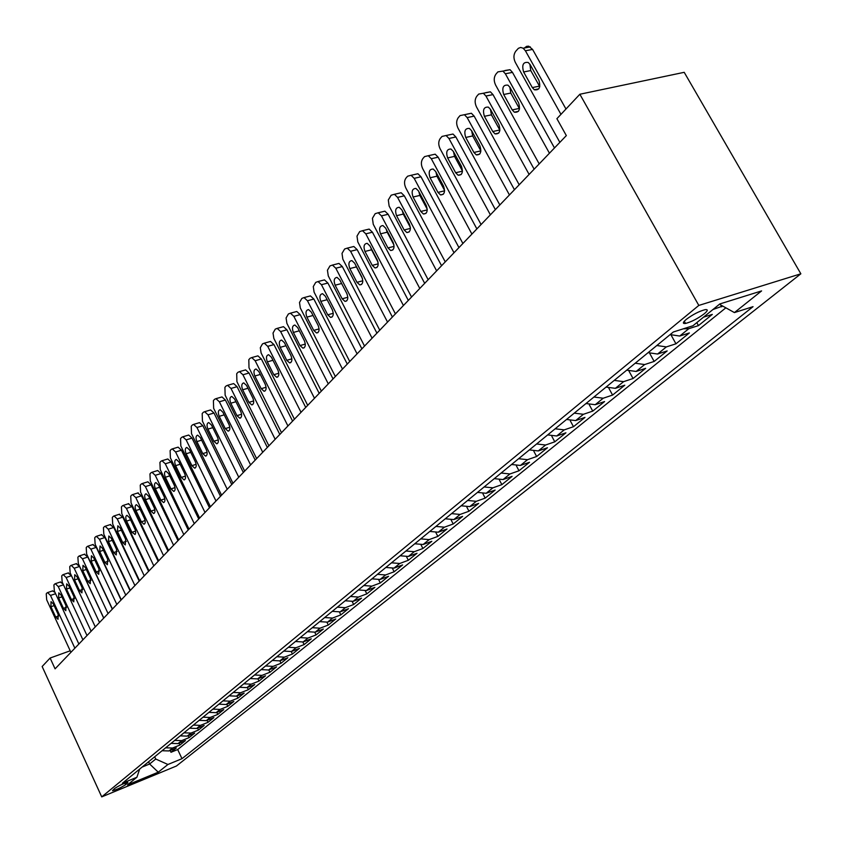 <?xml version="1.0" encoding="UTF-8"?>
<svg xmlns="http://www.w3.org/2000/svg" width="843" height="843" viewBox="0 0 843 843"><rect width="100%" height="100%" fill="white"/><g stroke="black" fill="none" stroke-linecap="round" stroke-linejoin="round"><path stroke-width="1.26" d="M686.223 319.434C682.693 322.479 682.451 323.817 685.517 323.449C691.46 321.878 697.719 318.654 704.316 313.744C707.962 310.635 708.204 309.276 705.043 309.676C699.037 311.288 692.767 314.544 686.223 319.434M698.815 305.429L579.858 94.247L684.21 72.319L800.85 273.806L176.398 766.024L101.729 796.888L698.815 305.429L800.85 273.806M162.077 750.734L168.958 750.944L176.345 747.941L170.981 752.283L170.138 750.47M165.639 747.804L172.552 748.026L179.959 745.022L179.085 743.168M179.959 745.022L185.439 740.586L177.999 743.61L171.055 743.378M180.223 735.865L187.22 736.118L194.712 733.083L189.127 737.604L188.231 735.707M189.58 728.204L196.64 728.457L204.185 725.423L198.484 730.038L197.557 728.089M199.148 720.365L206.272 720.649L213.869 717.593L208.031 722.314L207.093 720.312M208.916 712.367L216.093 712.662L223.753 709.595L217.8 714.411L216.82 712.367M218.906 704.19L226.145 704.506L233.859 701.429L227.768 706.35L226.767 704.253M229.106 695.833L236.409 696.16L244.175 693.072L237.958 698.109L236.925 695.96M239.538 687.287L246.915 687.635L254.734 684.537L248.369 689.679L247.315 687.477M250.213 678.541L257.642 678.91L265.524 675.801L259.022 681.07L257.926 678.805M261.13 669.605L268.622 669.995L276.567 666.876L269.918 672.25L268.791 669.932M281.056 663.241L279.897 660.849L287.863 657.74L281.056 663.241L273.09 666.37L265.566 665.97M283.733 651.091L291.362 651.523L299.423 648.383L292.458 654.02L291.256 651.565M295.44 641.502L303.132 641.966L311.257 638.815L304.123 644.589L302.879 642.06M307.421 631.692L315.187 632.176L323.375 629.015L316.062 634.927L314.787 632.313M319.697 621.639L327.537 622.145L335.777 618.983L328.296 625.032L326.968 622.334M332.279 611.333L340.182 611.87L348.486 608.699L340.825 614.895L339.444 612.113M345.166 600.774L353.143 601.333L361.521 598.161L353.66 604.515L352.226 601.628M358.38 589.952L366.442 590.543L374.872 587.36L366.821 593.872L365.314 590.88M371.942 578.846L380.067 579.468L388.57 576.275L380.309 582.956L378.739 579.847M385.852 567.455L394.05 568.108L402.617 564.915L394.145 571.765L392.501 568.53M400.119 555.769L408.402 556.454L417.032 553.261L408.339 560.289L406.611 556.907M414.767 543.767L423.133 544.494L431.827 541.29L422.901 548.508L421.089 544.968M429.814 531.448L438.255 532.207L447.022 529.004L437.854 536.411L435.947 532.702M445.273 518.782L453.797 519.583L462.617 516.38L453.207 523.988L451.195 520.099M461.163 505.779L469.762 506.611L478.655 503.408L468.982 511.237L466.853 507.138M477.486 492.396L486.179 493.281L495.136 490.078L485.189 498.118L482.934 493.798M494.283 478.645L503.06 479.562L512.091 476.369L501.859 484.641L499.456 480.067M511.564 464.493L520.426 465.452L529.52 462.259L519.003 470.773L516.443 465.926M529.351 449.92L538.298 450.931L547.465 447.749L536.633 456.506L533.893 451.353M547.676 434.914L556.707 435.989L565.938 432.807L554.789 441.827L551.849 436.326M566.549 419.466L575.674 420.583L584.968 417.411L573.482 426.706L570.321 420.826M585.99 403.534L595.211 404.714L604.579 401.553L592.745 411.121L589.32 404.809M606.054 387.106L615.358 388.338L624.789 385.198L612.587 395.072L608.878 388.265M626.739 370.161L636.149 371.457L645.643 368.328L633.061 378.518L629.015 371.162M648.098 352.669L657.593 354.039L667.161 350.93L654.168 361.436L649.753 353.449M670.153 334.608L679.743 336.041L689.374 332.953L675.96 343.807L671.102 335.082M703.526 317.168L712.324 314.397L698.468 325.609L696.803 322.637M70.201 650.796L50.116 658.035L55.069 668.847L566.338 135.597L556.896 118.684L579.858 94.247M125.649 784.675L127.904 782.399C124.09 783.221 119.695 785.244 114.701 788.437L112.477 790.692C116.26 789.87 120.654 787.868 125.649 784.675L124.954 783.158M148.6 761.766L149.632 764L155.734 759.027L167.926 764.485L181.983 758.689L753.041 306.662L734.422 312.584L761.587 290.919L719.796 303.965L692.935 325.767L673.336 331.994L122.414 783.21L136.914 777.246L139.675 769.079M167.926 764.485L158.263 772.188L127.493 784.896L136.914 777.246M170.981 752.283L177.694 749.543L725.855 307.821M712.893 309.56L722.651 306.041M698.468 325.609L688.805 328.686L683.367 328.812M675.96 343.807L666.37 346.905L656.834 345.514M654.168 361.436L644.642 364.555L635.2 363.228M633.061 378.518L623.599 381.658L614.252 380.393M612.587 395.072L603.198 398.223L593.946 397.021M592.745 411.121L583.419 414.292L574.252 413.144M573.482 426.706L564.23 429.877L555.158 428.792M554.789 441.827L545.6 445.009L536.622 443.976M536.633 456.506L527.518 459.698L518.624 458.708M519.003 470.773L509.941 473.966L501.142 473.028M501.859 484.641L492.87 487.834L484.156 486.948M485.189 498.118L476.274 501.322L467.633 500.468M468.982 511.237L460.13 514.441L451.574 513.629M453.207 523.988L444.419 527.191L435.947 526.422M437.854 536.411L429.129 539.615L420.741 538.877M422.901 548.508L414.25 551.701L405.936 551.006M408.339 560.289L399.751 563.482L391.51 562.818M394.145 571.765L385.62 574.958L377.464 574.325M380.309 582.956L371.847 586.148L363.765 585.537M366.821 593.872L358.423 597.055L350.414 596.475M353.66 604.515L345.335 607.687L337.39 607.139M340.825 614.895L332.553 618.067L324.692 617.55M328.296 625.032L320.087 628.193L312.3 627.698M316.062 634.927L307.916 638.077L300.192 637.603M304.123 644.589L296.041 647.73L288.38 647.287M292.458 654.02L284.428 657.15L276.841 656.739M269.918 672.25L262.004 675.369L254.554 674.99M259.022 681.07L251.172 684.168L243.785 683.81M248.369 689.679L240.582 692.767L233.258 692.43M237.958 698.109L230.223 701.186L222.952 700.87M227.768 706.35L220.086 709.416L212.889 709.121M217.8 714.411L210.17 717.477L203.026 717.193M208.031 722.314L200.465 725.359L193.384 725.085M198.484 730.038L190.971 733.073L183.943 732.82M189.127 737.604L181.667 740.628L174.701 740.396M154.691 756.782L155.734 759.027M50.116 658.035L42.15 666.507L101.729 796.888M142.13 767.067L149.632 764L158.263 772.188M177.694 749.543L181.983 758.689M721.724 306.799L720.67 304.945M272.3 660.459L279.865 660.87L284.428 657.15M734.422 312.584L719.437 304.26M70.907 652.324L46.692 599.816L46.239 593.809L46.997 592.924L47.598 592.587L50.496 595.443L74.869 648.193M50.917 606.718L51.033 601.649L53.372 603.946L58.125 614.241L58.03 619.299L55.659 616.981L50.917 606.718L54.142 605.611M52.487 590.932L54.932 592.281M78.873 644.02L54.352 591.027L53.91 584.947L54.679 584.051L55.311 583.693L58.241 586.57L82.909 639.805M58.641 597.982L58.778 592.84L61.139 595.147L65.954 605.548L65.838 610.68L63.436 608.351L58.641 597.982L61.929 596.855M60.222 582.039L62.993 583.841M86.998 635.538L62.171 582.06L61.739 575.895L62.53 574.979L63.183 574.62L66.144 577.508L91.128 631.238M95.28 626.897L71.444 575.727L66.144 577.508M66.513 589.067L66.681 583.862L69.073 586.18L73.952 596.665L73.794 601.87L71.37 599.531L66.513 589.067L69.885 587.929M68.114 572.977L71.444 575.727M95.301 626.886L70.159 572.903L69.727 566.665L70.538 565.727L71.212 565.358L74.205 568.256L99.516 622.492M103.689 618.13L79.558 566.475L74.205 568.256M74.563 579.973L74.753 574.684L77.166 577.012L82.108 587.603L81.929 592.882L79.484 590.521L74.563 579.973L78.009 578.804M76.165 563.714L79.558 566.475M103.773 618.045L78.304 563.556L77.883 557.234L78.715 556.275L79.421 555.895L82.445 558.804L108.073 613.556M112.288 609.162L87.83 557.023L82.445 558.804M82.772 570.679L83.004 565.316L85.438 567.666L90.443 578.351L90.233 583.693L87.756 581.333L82.772 570.679L86.302 569.499M84.395 554.251L87.83 557.023M112.425 609.015L86.629 554.009L86.218 547.602L87.061 546.622L87.809 546.222L90.865 549.151L116.829 604.431M121.065 600.016L96.292 547.37L90.865 549.151M91.17 561.185L91.423 555.748L93.889 558.108L98.958 568.899L98.715 574.315L96.207 571.944L91.17 561.185L94.774 559.984M92.793 544.589L96.292 547.37M121.276 599.794L95.143 544.251L94.732 537.76L95.596 536.77L96.376 536.348L99.463 539.288L125.765 595.105M130.033 590.658L104.932 537.507L99.463 539.288M99.737 551.491L100.032 545.969L102.519 548.34L107.651 559.236L107.377 564.736L104.848 562.344L99.737 551.491L103.426 550.268M101.371 534.725L104.932 537.507M130.317 590.363L103.826 534.283L103.436 527.707L104.321 526.685L105.133 526.253L108.252 529.214L134.912 585.569M139.2 581.101L113.763 527.433L108.252 529.214M108.494 541.575L108.821 535.979L111.339 538.361L116.545 549.362L116.239 554.947L113.679 552.544L108.494 541.575L112.277 540.342M110.148 524.641L113.763 527.433M139.559 580.722L112.709 524.093L112.33 517.433L113.236 516.39L114.079 515.948L117.23 518.919L144.248 575.822M148.568 571.322L122.783 517.128L117.23 518.919M117.451 531.448L117.82 525.769L120.359 528.161L125.628 539.267L125.28 544.936L122.699 542.523L117.451 531.448L121.318 530.194M119.105 514.335L122.783 517.128M149 570.869L121.792 513.682L121.424 506.928L122.34 505.863L123.236 505.4L126.408 508.382L153.805 565.864M158.147 561.333L132.014 506.601L126.408 508.382M126.598 521.1C125.396 517.918 125.533 516 127.008 515.326L129.58 517.739L135.354 530.047L135.734 532.765L135.049 534.504L131.929 532.281L126.598 521.1L130.57 519.815M128.262 503.798L132.014 506.601M158.663 560.795L131.076 503.029L130.718 496.179L131.656 495.094L132.593 494.609L135.797 497.612L163.574 555.663M167.947 551.111L141.455 495.832L135.797 497.612M135.965 510.51C134.743 507.275 134.891 505.326 136.408 504.651L139 507.075L144.416 518.403C145.639 521.606 145.491 523.556 143.995 524.241L141.361 521.806L135.965 510.51L140.022 509.204M137.641 493.029L141.455 495.832M168.547 550.479L140.581 492.133L140.233 485.189L141.192 484.082L142.172 483.576L145.407 486.601L173.574 545.242M177.978 540.648L151.108 484.809L145.407 486.601M145.533 499.678C144.29 496.39 144.459 494.409 146.029 493.735L148.642 496.158L154.143 507.602C155.375 510.869 155.217 512.85 153.668 513.535L151.002 511.09L145.533 499.678L149.696 498.361M147.219 482.006L147.873 481.806L151.108 484.809M178.663 539.931L150.296 480.995L149.959 473.945L150.939 472.807L151.982 472.291L155.238 475.326L183.806 534.567M188.231 529.952L160.981 473.545L155.238 475.326M155.333 488.603C154.069 485.252 154.248 483.239 155.881 482.554L158.516 484.999L164.09 496.559C165.344 499.888 165.165 501.891 163.563 502.586L160.876 500.12L155.333 488.603L159.601 487.254M157.019 470.731L157.715 470.52L160.981 473.545M189.011 529.141L160.233 469.593L159.917 462.438L160.918 461.279L162.014 460.742L165.291 463.787L194.28 523.64M198.737 519.003L171.087 462.006L165.291 463.787M165.354 477.254C164.069 473.85 164.269 471.806 165.955 471.121L168.611 473.576L174.269 485.252C175.544 488.645 175.355 490.679 173.69 491.374L170.981 488.898L165.354 477.254L169.738 475.895M167.051 459.203L167.799 458.971L171.087 462.006M199.612 518.087L170.412 457.918L170.107 450.668L171.14 449.467L172.288 448.919L175.597 451.974L205.007 512.46M209.486 507.781L181.435 450.194L175.597 451.974M175.618 465.652C174.311 462.175 174.533 460.099 176.271 459.414L178.948 461.88L184.691 473.682C185.987 477.127 185.776 479.203 184.059 479.899L181.329 477.412L175.618 465.652L180.107 464.261M177.315 447.391L178.115 447.148L181.435 450.194M210.465 506.759L180.834 445.968L180.539 438.602L181.603 437.38L182.805 436.811L186.145 439.877L215.987 500.995M220.497 496.295L192.025 438.107L186.145 439.877M186.124 453.766C184.796 450.215 185.038 448.107 186.84 447.422L189.538 449.899L195.355 461.827C196.682 465.347 196.451 467.454 194.67 468.15L191.919 465.652L186.124 453.766L190.729 452.354M187.831 435.304L188.695 435.041L192.025 438.107M221.583 495.168L191.509 433.724L191.235 426.252L192.32 424.998L193.595 424.408L196.946 427.485L227.241 489.256M231.783 484.535L202.878 425.715L196.946 427.485M196.883 441.595C195.534 437.97 195.797 435.82 197.662 435.146L200.381 437.633L206.293 449.688C207.641 453.271 207.389 455.42 205.534 456.116L202.763 453.597L196.883 441.595L201.614 440.151M198.6 422.923L199.517 422.649L202.878 425.715M232.974 483.281L202.446 421.184L202.183 413.597L203.289 412.311L204.638 411.7L208.01 414.798L238.78 477.233M243.342 472.47L213.996 413.028L208.01 414.798M207.905 429.119C206.535 425.42 206.82 423.239 208.758 422.564L211.498 425.062L217.494 437.243C218.864 440.91 218.59 443.091 216.672 443.776L213.88 441.258L207.905 429.119L212.773 427.654M209.622 410.235L210.624 409.94L213.996 413.028M244.66 471.1L213.648 408.328L213.405 400.625L214.543 399.308L215.966 398.676L219.359 401.784L250.603 464.904M255.197 460.109L225.397 400.025L219.359 401.784M219.212 416.337C217.81 412.554 218.116 410.341 220.139 409.666L222.879 412.174L228.98 424.493C230.371 428.233 230.076 430.457 228.084 431.142L225.271 428.602L219.212 416.337L224.206 414.851M220.929 397.232L222.004 396.927L225.397 400.025M256.63 458.613L225.134 395.156L224.912 387.327L226.082 385.978L227.589 385.325L230.993 388.444L262.731 452.259M267.347 447.443L237.073 386.695L230.993 388.444M230.792 403.228C229.37 399.371 229.696 397.106 231.793 396.452L234.554 398.971L240.75 411.416C242.173 415.241 241.846 417.496 239.781 418.181L236.946 415.631L230.792 403.228L235.935 401.721M232.51 383.913L233.669 383.576L237.073 386.695M268.906 445.81L236.915 381.647L236.714 373.702L237.905 372.311L239.507 371.626L242.921 374.766L275.166 439.287M279.813 434.44L249.054 373.017L242.921 374.766M242.668 389.793C241.214 385.841 241.583 383.544 243.764 382.891L246.535 385.42L252.826 398.001C254.27 401.921 253.922 404.219 251.762 404.893L248.927 402.332L242.668 389.793L247.958 388.265M244.396 370.246L245.64 369.898L249.054 373.017M281.499 432.67L249.001 367.79L248.811 359.708L250.044 358.296L251.73 357.59L255.155 360.73L287.927 425.968M292.595 421.1L261.351 358.992L255.155 360.73M254.849 376.01C253.374 371.963 253.775 369.624 256.04 368.992L258.822 371.521L265.208 384.25C266.683 388.254 266.304 390.594 264.059 391.257L261.214 388.686L254.849 376.01L260.287 374.45M256.578 356.231L257.916 355.862L261.351 358.992M294.428 419.182L261.109 352.964L260.308 347.716L262.489 343.902L264.291 343.175L267.716 346.325L301.025 412.311M305.724 407.411L273.964 344.597L267.716 346.325M267.357 361.868C265.851 357.717 266.283 355.335 268.643 354.713L271.425 357.263L277.927 370.13C279.423 374.239 279.012 376.61 276.683 377.264L273.817 374.692L267.357 361.868L272.953 360.288M269.075 341.858L270.529 341.457L273.964 344.597M307.706 405.346L273.827 338.359L273.027 333.038L275.271 329.139L277.178 328.38L280.614 331.541L314.481 398.275M319.202 393.354L286.905 329.813L280.614 331.541M280.192 347.348C278.654 343.09 279.117 340.667 281.583 340.066L284.376 342.616L290.972 355.63C292.5 359.845 292.057 362.258 289.623 362.901L286.757 360.309L280.192 347.348L285.956 345.735M281.899 327.095L283.48 326.673L286.905 329.813M321.341 391.12L286.894 323.364L286.083 317.969L288.39 313.965L290.424 313.185L293.849 316.346L328.296 383.871M333.048 378.907L300.203 314.639L293.849 316.346M293.375 332.437C291.804 328.075 292.31 325.609 294.881 325.029L297.663 327.579L304.376 340.751C305.935 345.061 305.451 347.527 302.911 348.138L300.045 345.556L293.375 332.437L299.307 330.804M295.071 311.952L296.778 311.488L300.203 314.639M335.345 376.515L300.308 307.969L299.497 302.479L301.878 298.39L304.038 297.59L307.453 300.751L342.49 369.065M347.274 364.081L313.859 299.054L307.453 300.751M306.905 317.126C305.314 312.637 305.861 310.129 308.549 309.581L311.32 312.131L318.148 325.451C319.739 329.887 319.212 332.395 316.568 332.985L313.701 330.393L306.905 317.126L313.027 315.472M308.601 296.388L310.445 295.904L313.859 299.054M349.74 361.499L314.091 292.142L313.28 286.578L315.735 282.384L318.043 281.551L321.436 284.713L357.084 353.839M361.889 348.823L327.895 283.037L321.436 284.713M320.825 301.383C319.191 296.778 319.782 294.218 322.595 293.701L325.356 296.251L332.3 309.729C333.923 314.291 333.354 316.852 330.582 317.411L327.727 314.808L320.825 301.383L327.137 299.708M322.49 280.403L324.502 279.887L327.895 283.037M364.534 346.073L328.264 275.882L327.442 270.224L329.971 265.924L332.437 265.081L335.809 268.232L372.09 338.191M376.926 333.143L342.321 266.567L335.809 268.232M335.124 285.208C333.459 280.466 334.102 277.853 337.042 277.379L339.782 279.929L346.852 293.575C348.507 298.264 347.885 300.867 344.987 301.394L342.153 298.791L335.124 285.208L341.615 283.511L341.362 282.974M347.105 294.102L341.615 283.511M336.768 263.975L338.96 263.427L342.321 266.567M379.761 330.193L342.827 259.159L342.016 253.406L344.618 249.001L347.253 248.137L350.583 251.277L387.538 322.079M392.395 317.021L357.158 249.633L350.583 251.277M349.824 268.569C348.138 263.68 348.823 261.024 351.9 260.603L354.618 263.142L361.816 276.947C363.512 281.783 362.838 284.439 359.803 284.913L356.979 282.321L349.824 268.569L356.378 266.894L355.735 265.292M362.458 278.559L356.378 266.894M351.457 247.083L353.828 246.493L357.158 249.633M395.42 313.859L357.811 241.952L357 236.103L359.687 231.583L362.511 230.697L365.799 233.838L403.428 305.514M408.307 300.414L372.427 232.215L365.799 233.838M364.956 251.456C363.228 246.409 363.986 243.701 367.211 243.332L369.887 245.871L377.221 259.844C378.939 264.828 378.212 267.537 375.03 267.958L372.248 265.376L364.956 251.456L371.563 249.791L370.751 247.526M378.033 262.131L371.563 249.791M366.547 229.718L369.139 229.085L372.427 232.215M411.542 297.042L373.238 224.249L372.427 218.305L375.188 213.669L378.222 212.763L381.447 215.882L419.782 288.443M424.693 283.332L388.138 214.28L381.447 215.882M380.53 233.838C378.77 228.632 379.582 225.871 382.964 225.566L385.609 228.095L393.07 242.236C394.83 247.389 394.029 250.15 390.699 250.508L387.949 247.926L380.53 233.838L387.19 232.194L386.273 229.37M393.987 245.081L387.19 232.194M382.09 211.846L384.914 211.172L388.138 214.28M428.149 279.718L389.118 206.029L388.307 199.97L391.163 195.207L394.408 194.301L397.569 197.399L436.632 270.866M441.563 265.724L404.324 195.818L397.569 197.399M396.558 215.703C394.766 210.318 395.652 207.515 399.203 207.283L401.784 209.791L409.392 224.112C411.184 229.433 410.33 232.236 406.821 232.531L404.124 229.97L396.558 215.703L403.281 214.08L402.301 210.75M410.383 227.462L403.281 214.08M398.075 193.447L401.152 192.731L404.324 195.818M445.252 261.878L405.81 187.947C404.082 184.09 404.124 180.823 405.947 178.126L407.612 176.208L411.099 175.291L414.176 178.347L454.008 252.752M458.95 247.589L420.984 176.788L414.176 178.347M413.07 197.02C411.247 191.445 412.206 188.59 415.936 188.442L418.465 190.929L426.221 205.429C428.033 210.94 427.106 213.806 423.418 214.006L420.783 211.467L413.07 197.02L419.846 195.428L418.834 191.624M427.243 209.254L419.846 195.428M414.545 174.512L417.907 173.742L420.984 176.788M462.891 243.49L422.67 168.611C420.899 164.701 420.963 161.371 422.838 158.6L424.556 156.619L428.307 155.713L431.289 158.716L471.911 234.08M476.875 228.896L438.16 157.188L431.289 158.716M430.088 177.768C428.233 171.983 429.277 169.074 433.197 169.043L435.641 171.487L443.555 186.177C445.41 191.888 444.398 194.807 440.52 194.912L437.949 192.394L430.088 177.768L436.927 176.198L435.894 171.94M444.598 190.444L436.927 176.198M431.5 154.996L435.178 154.185L438.16 157.188M481.068 224.523L440.057 148.674C438.255 144.711 438.328 141.318 440.267 138.463L442.038 136.418L446.073 135.523L448.94 138.473L490.373 214.817M495.368 209.612L455.873 136.977L448.94 138.473M447.633 157.926C445.747 151.919 446.874 148.958 451.005 149.042L453.365 151.445L461.427 166.313C463.313 172.257 462.217 175.218 458.139 175.207L455.652 172.741L447.633 157.926L454.535 156.376L453.492 151.687M462.47 171.034L454.535 156.376M448.982 134.901L452.997 134.037L455.873 136.977M499.825 204.954L457.981 128.115C456.147 124.1 456.232 120.633 458.234 117.704L460.067 115.586L464.409 114.711L467.159 117.588L509.435 194.944M514.441 189.717L474.145 116.123L467.159 117.588M465.736 137.451C463.819 131.202 465.041 128.189 469.382 128.41L471.648 130.76L479.878 145.828C481.785 152.003 480.594 155.028 476.295 154.88L473.914 152.457L465.736 137.451L472.691 135.934L471.669 130.813M480.9 150.971L472.691 135.934M467.043 114.132L471.395 113.257L474.145 116.123M519.193 184.765L476.474 106.903C474.609 102.825 474.714 99.284 476.78 96.271L478.666 94.089L483.345 93.246L485.947 96.039L529.109 174.417M534.135 169.18L492.997 94.606L485.947 96.039M484.409 116.323C482.47 109.811 483.798 106.755 488.371 107.135L490.51 109.421L498.919 124.69C500.847 131.118 499.562 134.185 495.031 133.889L492.755 131.529L484.409 116.323L491.427 114.838L490.447 109.295M499.91 130.243L491.427 114.838M485.705 92.667L490.394 91.824L492.997 94.606M539.193 163.9L495.579 84.995C493.671 80.865 493.787 77.25 495.926 74.142L497.876 71.887L502.923 71.097L505.357 73.773L549.436 153.215M554.483 147.957L512.47 72.382L505.357 73.773M503.692 94.5C501.733 87.714 503.166 84.606 507.981 85.185L509.994 87.377L518.582 102.846C520.542 109.558 519.13 112.677 514.356 112.193L512.217 109.917L503.692 94.5L510.774 93.057L509.836 87.103M519.52 108.821L510.774 93.057M504.978 70.506L510.036 69.706L512.47 72.382M559.857 142.351L515.305 62.371C513.355 58.178 513.492 54.479 515.716 51.275L518.382 48.314L520.7 47.45L523.166 48.23L525.41 50.78L560.964 114.353M565.98 109.021L532.586 49.421L525.41 50.78M523.619 71.971C521.638 64.879 523.197 61.718 528.266 62.508L530.131 64.595L538.898 80.285C540.869 87.303 539.341 90.464 534.314 89.769L532.323 87.588L523.619 71.971L530.753 70.559L529.889 64.194M539.773 86.66L530.753 70.559M524.883 47.608L526.654 46.344L528.698 46.186L532.586 49.421M172.552 748.026L168.958 750.944M688.805 328.686L679.743 336.041M666.37 346.905L657.593 354.039M644.642 364.555L636.149 371.457M623.599 381.658L615.358 388.338M603.198 398.223L595.211 404.714M583.419 414.292L575.674 420.583M564.23 429.877L556.707 435.989M545.6 445.009L538.298 450.931M527.518 459.698L520.426 465.452M509.941 473.966L503.06 479.562M492.87 487.834L486.179 493.281M476.274 501.322L469.762 506.611M460.13 514.441L453.797 519.583M444.419 527.191L438.255 532.207M429.129 539.615L423.133 544.494M414.25 551.701L408.402 556.454M399.751 563.482L394.05 568.108M385.62 574.958L380.067 579.468M371.847 586.148L366.442 590.543M358.423 597.055L353.143 601.333M345.335 607.687L340.182 611.87M332.553 618.067L327.537 622.145M320.087 628.193L315.187 632.176M307.916 638.077L303.132 641.966M296.041 647.73L291.362 651.523M273.09 666.37L268.622 669.995M262.004 675.369L257.642 678.91M251.172 684.168L246.915 687.635M240.582 692.767L236.409 696.16M230.223 701.186L226.145 704.506M220.086 709.416L216.093 712.662M210.17 717.477L206.272 720.649M200.465 725.359L196.64 728.457M190.971 733.073L187.22 736.118M181.667 740.628L177.999 743.61M127.198 782.452L127.525 783.147M55.596 593.714L50.496 595.443M55.659 616.981L58.704 615.927M63.446 584.81L58.241 586.57M63.436 608.351L66.544 607.276M71.37 599.531L74.553 598.435M79.484 590.521L82.73 589.415M87.756 581.333L91.076 580.205M96.207 571.944L99.6 570.806M104.848 562.344L108.304 561.196M113.679 552.544L117.209 551.375M122.699 542.523L126.313 541.332M131.929 532.281L135.618 531.069M141.361 521.806L145.133 520.574M151.002 511.09L154.87 509.846M160.876 500.12L164.828 498.856M170.981 488.898L175.017 487.623M181.329 477.412L185.46 476.116M191.919 465.652L196.145 464.335M202.763 453.597L207.093 452.269M213.88 441.258L218.305 439.909M225.271 428.602L229.812 427.232M236.946 415.631L241.593 414.25M248.927 402.332L253.69 400.931M261.214 388.686L266.093 387.264M273.817 374.692L278.822 373.249M286.757 360.309L291.889 358.855M300.045 345.556L305.303 344.081M313.701 330.393L319.097 328.907M327.727 314.808L333.259 313.311M342.153 298.791L347.822 297.273M356.979 282.321L362.806 280.793M372.248 265.376L378.222 263.838M387.949 247.926L394.081 246.377M404.124 229.97L410.415 228.411M420.783 211.467L427.243 209.907M437.949 192.394L444.588 190.834M455.652 172.741L462.47 171.171M473.914 152.457L480.858 150.897M492.755 131.529L499.762 130.001M512.217 109.917L519.288 108.42M532.323 87.588L539.446 86.134M684.284 321.246L685.517 323.449M52.814 590.827L47.598 592.587M60.57 581.933L55.311 583.693M68.473 572.85L63.183 574.62M76.555 563.577L71.212 565.358M84.806 554.114L79.421 555.895M93.236 544.452L87.809 546.222M101.845 534.578L96.376 536.348M110.644 524.483L105.133 526.253M119.643 514.167L114.079 515.948M128.831 503.619L123.236 505.4M138.241 492.839L132.593 494.609M147.873 481.806L142.172 483.576M157.715 470.52L151.982 472.291M167.799 458.971L162.014 460.742M173.69 491.374L174.238 491.206M178.115 447.148L172.288 448.919M184.059 479.899L184.649 479.72M188.695 435.041L182.805 436.811M194.67 468.15L195.302 467.949M199.517 422.649L193.595 424.408M205.534 456.116L206.219 455.905M210.624 409.94L204.638 411.7M216.672 443.776L217.41 443.555M222.004 396.927L215.966 398.676M228.084 431.142L228.874 430.899M233.669 383.576L227.589 385.325M239.781 418.181L240.634 417.928M245.64 369.898L239.507 371.626M251.762 404.893L252.689 404.619M257.916 355.862L251.73 357.59M264.059 391.257L265.06 390.962M270.529 341.457L264.291 343.175M276.683 377.264L277.758 376.947M283.48 326.673L277.178 328.38M289.623 362.901L290.803 362.564M296.778 311.488L290.424 313.185M302.911 348.138L304.197 347.78M310.445 295.904L304.038 297.59M316.568 332.985L317.948 332.606M324.502 279.887L318.043 281.551M330.582 317.411L332.089 317M338.96 263.427L332.437 265.081M344.987 301.394L346.631 300.951M353.828 246.493L347.253 248.137M359.803 284.913L361.594 284.439M369.139 229.085L362.511 230.697M375.03 267.958L376.99 267.452M384.914 211.172L378.222 212.763M390.699 250.508L392.838 249.96M401.152 192.731L394.408 194.301M406.821 232.531L409.161 231.951M417.907 173.742L411.099 175.291M423.418 214.006L425.989 213.384M435.178 154.185L428.307 155.713M440.52 194.912L443.334 194.238M452.997 134.037L446.073 135.523M458.139 175.207L461.216 174.501M471.395 113.257L464.409 114.711M476.295 154.88L479.678 154.121M490.394 91.824L483.345 93.246M495.031 133.889L498.74 133.078M510.036 69.706L502.923 71.097M514.356 112.193L518.434 111.329M530.331 46.881L523.166 48.23M534.314 89.769L538.782 88.852"/></g></svg>
